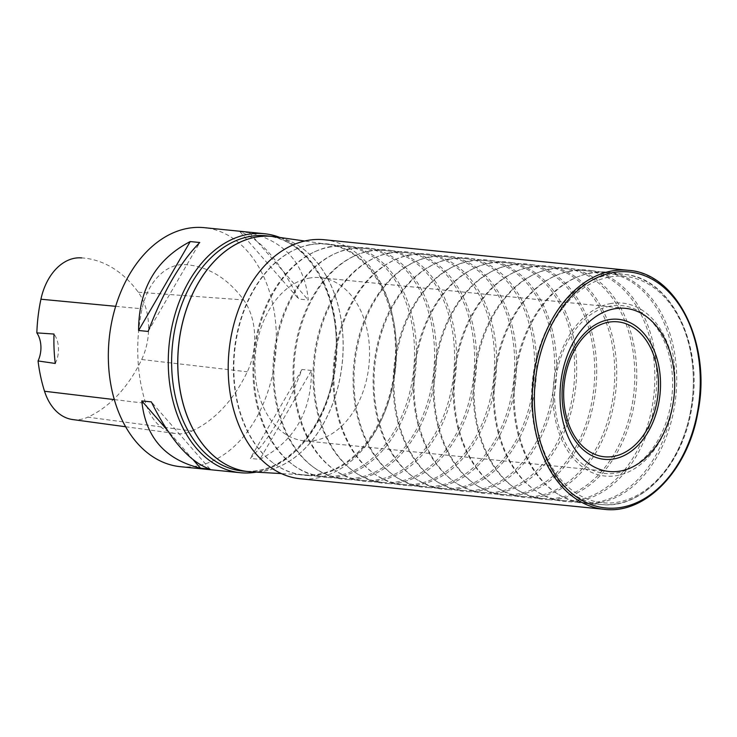 <?xml version="1.0" encoding="UTF-8"?>
<svg xmlns="http://www.w3.org/2000/svg" width="737" height="737" viewBox="0 0 737 737"><rect width="100%" height="100%" fill="white"/><g stroke="black" fill="none" stroke-linecap="round" stroke-linejoin="round"><path stroke-width="0.55" stroke-dasharray="3.69 2.76" d="M394.166 323.902A116.253 80.904 95.7 0 0 329.08 244.14A116.253 80.904 95.7 0 0 309.918 244.675A116.253 80.904 95.7 0 0 295.491 249.373A116.253 80.904 95.7 0 0 234.642 351.438A116.253 80.904 95.7 0 0 273.952 463.573A116.253 80.904 95.7 0 0 305.818 475.393A116.253 80.904 95.7 0 0 394.166 323.902M309.3 244.96A115.902 80.665 -84.3 0 1 328.453 244.426A115.902 80.665 -84.3 0 1 393.282 323.939A115.902 80.665 -84.3 0 1 305.265 474.978A115.902 80.665 -84.3 0 1 273.436 463.195A115.902 80.665 -84.3 0 1 234.237 351.392A115.902 80.665 -84.3 0 1 294.911 249.64A115.902 80.665 -84.3 0 1 309.3 244.96M402.844 290.323A116.253 80.904 95.7 0 0 349.108 246.158A116.253 80.904 95.7 0 0 329.946 246.692A116.253 80.904 95.7 0 0 315.519 251.391A116.253 80.904 95.7 0 0 254.661 353.447A116.253 80.904 95.7 0 0 293.971 465.581A116.253 80.904 95.7 0 0 325.846 477.401A116.253 80.904 95.7 0 0 404.549 414.599A116.253 80.904 95.7 0 0 402.844 290.323M328.564 247.31A115.488 80.37 -84.3 0 1 347.597 246.775A115.488 80.37 -84.3 0 1 400.983 290.654A115.488 80.37 -84.3 0 1 402.669 414.111A115.488 80.37 -84.3 0 1 324.492 476.489A115.488 80.37 -84.3 0 1 292.829 464.752A115.488 80.37 -84.3 0 1 253.786 353.364A115.488 80.37 -84.3 0 1 314.229 251.98A115.488 80.37 -84.3 0 1 328.564 247.31M403.36 265.338A116.253 80.904 95.7 0 0 369.126 248.166A116.253 80.904 95.7 0 0 349.974 248.701A116.253 80.904 95.7 0 0 335.538 253.408A116.253 80.904 95.7 0 0 274.689 355.464A116.253 80.904 95.7 0 0 313.999 467.599A116.253 80.904 95.7 0 0 345.874 479.418A116.253 80.904 95.7 0 0 430.887 397.906A116.253 80.904 95.7 0 0 403.36 265.338M348.592 249.327A115.488 80.37 -84.3 0 1 367.625 248.793A115.488 80.37 -84.3 0 1 401.628 265.845A115.488 80.37 -84.3 0 1 428.971 397.538A115.488 80.37 -84.3 0 1 344.52 478.506A115.488 80.37 -84.3 0 1 312.857 466.761A115.488 80.37 -84.3 0 1 273.805 355.372A115.488 80.37 -84.3 0 1 334.257 253.989A115.488 80.37 -84.3 0 1 348.592 249.327M398.072 252.192A116.253 80.904 95.7 0 0 389.154 250.184A116.253 80.904 95.7 0 0 369.992 250.718A116.253 80.904 95.7 0 0 355.566 255.417A116.253 80.904 95.7 0 0 294.717 357.482A116.253 80.904 95.7 0 0 334.027 469.607A116.253 80.904 95.7 0 0 365.893 481.427A116.253 80.904 95.7 0 0 454.922 380.172A116.253 80.904 95.7 0 0 398.072 252.192M368.62 251.335A115.488 80.37 -84.3 0 1 387.644 250.801A115.488 80.37 -84.3 0 1 396.506 252.809A115.488 80.37 -84.3 0 1 452.979 379.933A115.488 80.37 -84.3 0 1 364.539 480.515A115.488 80.37 -84.3 0 1 332.884 468.778A115.488 80.37 -84.3 0 1 293.833 357.39A115.488 80.37 -84.3 0 1 354.285 256.006A115.488 80.37 -84.3 0 1 368.62 251.335M390.02 252.736A116.253 80.904 95.7 0 0 375.594 257.434A116.253 80.904 95.7 0 0 314.736 359.49A116.253 80.904 95.7 0 0 354.046 471.625A116.253 80.904 95.7 0 0 385.921 483.444A116.253 80.904 95.7 0 0 475.733 375.686A116.253 80.904 95.7 0 0 409.173 252.192A116.253 80.904 95.7 0 0 390.02 252.736M388.639 253.353A115.488 80.37 -84.3 0 1 407.672 252.819A115.488 80.37 -84.3 0 1 473.78 375.483A115.488 80.37 -84.3 0 1 384.567 482.532A115.488 80.37 -84.3 0 1 352.903 470.796A115.488 80.37 -84.3 0 1 313.861 359.407A115.488 80.37 -84.3 0 1 374.304 258.024A115.488 80.37 -84.3 0 1 388.639 253.353M382.595 267.116A116.253 80.904 95.7 0 0 334.064 371.31A116.253 80.904 95.7 0 0 374.074 473.642A116.253 80.904 95.7 0 0 405.94 485.462A116.253 80.904 95.7 0 0 495.761 377.694A116.253 80.904 95.7 0 0 429.201 254.21A116.253 80.904 95.7 0 0 410.048 254.744A116.253 80.904 95.7 0 0 395.612 259.442A116.253 80.904 95.7 0 0 382.595 267.116M408.667 255.361A115.488 80.37 -84.3 0 1 427.69 254.836A115.488 80.37 -84.3 0 1 493.808 377.501A115.488 80.37 -84.3 0 1 404.595 484.55A115.488 80.37 -84.3 0 1 372.931 472.804A115.488 80.37 -84.3 0 1 333.188 371.162A115.488 80.37 -84.3 0 1 381.397 267.66A115.488 80.37 -84.3 0 1 394.332 260.032A115.488 80.37 -84.3 0 1 408.667 255.361M379.113 293.87A116.253 80.904 95.7 0 0 394.092 475.651A116.253 80.904 95.7 0 0 425.968 487.47A116.253 80.904 95.7 0 0 515.78 379.712A116.253 80.904 95.7 0 0 449.229 256.227A116.253 80.904 95.7 0 0 430.067 256.762A116.253 80.904 95.7 0 0 415.64 261.46A116.253 80.904 95.7 0 0 379.113 293.87M428.685 257.379A115.488 80.37 -84.3 0 1 447.718 256.845A115.488 80.37 -84.3 0 1 513.836 379.518A115.488 80.37 -84.3 0 1 424.613 486.558A115.488 80.37 -84.3 0 1 392.959 474.821A115.488 80.37 -84.3 0 1 378.072 294.247A115.488 80.37 -84.3 0 1 414.351 262.05A115.488 80.37 -84.3 0 1 428.685 257.379M382.411 330.001A116.253 80.904 95.7 0 0 414.12 477.668A116.253 80.904 95.7 0 0 445.996 489.488A116.253 80.904 95.7 0 0 535.808 381.729A116.253 80.904 95.7 0 0 469.248 258.236A116.253 80.904 95.7 0 0 450.095 258.77A116.253 80.904 95.7 0 0 435.659 263.478A116.253 80.904 95.7 0 0 382.411 330.001M448.713 259.396A115.488 80.37 -84.3 0 1 467.746 258.862A115.488 80.37 -84.3 0 1 533.855 381.526A115.488 80.37 -84.3 0 1 444.641 488.576A115.488 80.37 -84.3 0 1 412.978 476.83A115.488 80.37 -84.3 0 1 381.48 330.148A115.488 80.37 -84.3 0 1 434.379 264.067A115.488 80.37 -84.3 0 1 448.713 259.396M394.498 371.384A116.253 80.904 95.7 0 0 434.148 479.676A116.253 80.904 95.7 0 0 466.014 491.496A116.253 80.904 95.7 0 0 555.836 383.737A116.253 80.904 95.7 0 0 489.276 260.253A116.253 80.904 95.7 0 0 470.114 260.787A116.253 80.904 95.7 0 0 455.687 265.486A116.253 80.904 95.7 0 0 394.498 371.384M468.741 261.405A115.488 80.37 -84.3 0 1 487.765 260.87A115.488 80.37 -84.3 0 1 553.883 383.544A115.488 80.37 -84.3 0 1 464.669 490.593A115.488 80.37 -84.3 0 1 433.006 478.847A115.488 80.37 -84.3 0 1 393.613 371.273A115.488 80.37 -84.3 0 1 454.407 266.075A115.488 80.37 -84.3 0 1 468.741 261.405M416.331 413.291A116.253 80.904 95.7 0 0 454.167 481.694A116.253 80.904 95.7 0 0 486.042 493.514A116.253 80.904 95.7 0 0 575.855 385.755A116.253 80.904 95.7 0 0 509.304 262.261A116.253 80.904 95.7 0 0 490.142 262.805A116.253 80.904 95.7 0 0 475.715 267.503A116.253 80.904 95.7 0 0 416.331 413.291M488.76 263.422A115.488 80.37 -84.3 0 1 507.793 262.888A115.488 80.37 -84.3 0 1 573.911 385.552A115.488 80.37 -84.3 0 1 484.688 492.602A115.488 80.37 -84.3 0 1 453.025 480.865A115.488 80.37 -84.3 0 1 415.438 412.913A115.488 80.37 -84.3 0 1 474.425 268.093A115.488 80.37 -84.3 0 1 488.76 263.422M447.7 450.897A116.253 80.904 95.7 0 0 474.195 483.712A116.253 80.904 95.7 0 0 506.07 495.531A116.253 80.904 95.7 0 0 595.883 387.763A116.253 80.904 95.7 0 0 529.323 264.279A116.253 80.904 95.7 0 0 510.17 264.813A116.253 80.904 95.7 0 0 495.734 269.512A116.253 80.904 95.7 0 0 447.7 450.897M508.788 265.44A115.488 80.37 -84.3 0 1 527.821 264.905A115.488 80.37 -84.3 0 1 593.93 387.57A115.488 80.37 -84.3 0 1 504.716 494.619A115.488 80.37 -84.3 0 1 473.053 482.873A115.488 80.37 -84.3 0 1 446.733 450.279A115.488 80.37 -84.3 0 1 494.453 270.101A115.488 80.37 -84.3 0 1 508.788 265.44M487.231 479.907A116.253 80.904 95.7 0 0 494.223 485.72A116.253 80.904 95.7 0 0 526.089 497.539A116.253 80.904 95.7 0 0 615.902 389.781A116.253 80.904 95.7 0 0 549.351 266.297A116.253 80.904 95.7 0 0 530.189 266.831A116.253 80.904 95.7 0 0 515.762 271.529A116.253 80.904 95.7 0 0 455.613 367.652A116.253 80.904 95.7 0 0 487.231 479.907M528.816 267.448A115.488 80.37 -84.3 0 1 547.84 266.914A115.488 80.37 -84.3 0 1 613.958 389.587A115.488 80.37 -84.3 0 1 524.735 496.627A115.488 80.37 -84.3 0 1 493.081 484.891A115.488 80.37 -84.3 0 1 486.134 479.114A115.488 80.37 -84.3 0 1 454.729 367.597A115.488 80.37 -84.3 0 1 514.481 272.119A115.488 80.37 -84.3 0 1 528.816 267.448M532.575 497.079A116.253 80.904 95.7 0 0 546.117 499.557A116.253 80.904 95.7 0 0 635.93 391.798A116.253 80.904 95.7 0 0 569.369 268.305A116.253 80.904 95.7 0 0 550.217 268.839A116.253 80.904 95.7 0 0 535.79 273.547A116.253 80.904 95.7 0 0 474.932 375.603A116.253 80.904 95.7 0 0 514.242 487.737A116.253 80.904 95.7 0 0 532.575 497.079M548.835 269.466A115.488 80.37 -84.3 0 1 567.868 268.931A115.488 80.37 -84.3 0 1 633.977 391.596A115.488 80.37 -84.3 0 1 544.763 498.645A115.488 80.37 -84.3 0 1 531.313 496.185A115.488 80.37 -84.3 0 1 513.099 486.899A115.488 80.37 -84.3 0 1 474.057 375.511A115.488 80.37 -84.3 0 1 534.5 274.136A115.488 80.37 -84.3 0 1 548.835 269.466M580.673 500.57A116.253 80.904 95.7 0 0 656.676 383.443A116.253 80.904 95.7 0 0 589.397 270.322A116.253 80.904 95.7 0 0 555.809 275.555A116.253 80.904 95.7 0 0 494.96 377.62A116.253 80.904 95.7 0 0 534.27 489.746A116.253 80.904 95.7 0 0 566.136 501.575A116.253 80.904 95.7 0 0 580.673 500.57M568.863 271.474A115.488 80.37 -84.3 0 1 587.886 270.949A115.488 80.37 -84.3 0 1 654.714 383.314A115.488 80.37 -84.3 0 1 579.227 499.668A115.488 80.37 -84.3 0 1 564.791 500.663A115.488 80.37 -84.3 0 1 533.127 488.917A115.488 80.37 -84.3 0 1 494.076 377.528A115.488 80.37 -84.3 0 1 554.528 276.145A115.488 80.37 -84.3 0 1 568.863 271.474M600.692 502.468A116.142 80.83 95.7 0 0 676.63 384.954A116.142 80.83 95.7 0 0 608.716 272.349A116.142 80.83 95.7 0 0 579.899 275.97A116.142 80.83 95.7 0 0 515.052 379.638A116.142 80.83 95.7 0 0 557.964 494.14A116.142 80.83 95.7 0 0 585.473 503.426A116.142 80.83 95.7 0 0 600.692 502.468M588.909 273.491A115.479 80.37 -84.3 0 1 607.933 272.957A115.479 80.37 -84.3 0 1 674.76 385.331A115.479 80.37 -84.3 0 1 599.273 501.676A115.479 80.37 -84.3 0 1 584.837 502.671A115.479 80.37 -84.3 0 1 556.785 493.394A115.479 80.37 -84.3 0 1 514.122 379.546A115.479 80.37 -84.3 0 1 578.6 276.467A115.479 80.37 -84.3 0 1 588.909 273.491M279.848 237.461A120.103 83.585 -84.3 0 1 335.547 360.559A120.103 83.585 -84.3 0 1 257.674 471.873A120.103 83.585 -84.3 0 1 256.255 472.131M180.325 466.687A120.103 83.585 95.7 0 0 197.737 465.839A120.103 83.585 95.7 0 0 276.311 343.11A120.103 83.585 95.7 0 0 204.37 227.678M249.548 232.754L240.013 231.796C260.502 238.926 280.078 261.349 298.752 299.056L308.287 300.014C304.685 263.818 285.099 241.404 249.548 232.754L308.287 300.014M311.484 370.453L301.949 369.495C286.794 409.367 269.585 439.012 250.304 458.423L259.848 459.381C294.192 441.481 311.401 411.845 311.484 370.453L259.848 459.381M191.961 431.025A137.266 95.524 95.7 0 0 247.282 371.807A57.191 39.798 95.7 0 0 243.643 299.95A137.266 95.524 95.7 0 0 185.549 264.675A137.266 95.524 95.7 0 0 184.628 264.62A57.191 39.798 95.7 0 0 142.029 308.821A137.266 95.524 95.7 0 0 145.733 403.36A57.191 39.798 95.7 0 0 175.728 433.577A57.191 39.798 95.7 0 0 191.961 431.025L87.823 417.16A133.627 92.991 95.7 0 0 141.679 359.518A53.552 37.265 95.7 0 0 138.27 292.23A133.627 92.991 95.7 0 0 81.715 257.895M72.622 419.546A53.552 37.265 95.7 0 0 87.823 417.16M55.275 363.452A22.875 15.919 95.7 0 0 54.013 334.054M193.334 459.952L166.958 429.745M210.063 469.147L151.334 401.886M301.949 369.495L250.304 458.423M240.013 231.796L298.752 299.056M148.137 331.447L199.773 242.519M324.243 239.737A120.103 83.585 -84.3 0 1 395.391 367.606A120.103 83.585 -84.3 0 1 300.208 478.746M308.545 278.245A81.982 57.053 -84.3 0 1 320.429 277.674A81.982 57.053 -84.3 0 1 368.988 364.944A81.982 57.053 -84.3 0 1 304.022 440.809A81.982 57.053 -84.3 0 1 254.919 362.014A81.982 57.053 -84.3 0 1 308.545 278.245M609.821 306.224A84.34 58.693 95.7 0 0 554.712 401.103A84.34 58.693 95.7 0 0 617.385 472.878A84.34 58.693 95.7 0 0 672.494 377.989A84.34 58.693 95.7 0 0 609.821 306.224M609.914 303.699A86.92 60.489 -84.3 0 1 668.312 422.19A86.92 60.489 -84.3 0 1 563.206 442.817A86.92 60.489 -84.3 0 1 609.914 303.699M608.707 277.195A113.747 79.154 95.7 0 0 547.591 459.252A113.747 79.154 95.7 0 0 685.134 432.26A113.747 79.154 95.7 0 0 608.707 277.195M617.67 503.693A115.654 80.48 -84.3 0 1 602.516 504.642A115.654 80.48 -84.3 0 1 531.607 394.516A115.654 80.48 -84.3 0 1 607.288 275.177A115.654 80.48 -84.3 0 1 625.658 274.551A115.654 80.48 -84.3 0 1 693.287 386.676A115.654 80.48 -84.3 0 1 617.67 503.693M251.077 471.837A118.196 82.258 95.7 0 0 265.799 470.814A118.196 82.258 95.7 0 0 343.064 351.761A118.196 82.258 95.7 0 0 274.726 236.724M273.491 236.559A118.206 82.258 -84.3 0 1 343.027 350.913A118.206 82.258 -84.3 0 1 265.725 470.805A118.206 82.258 -84.3 0 1 249.834 471.744M266.131 235.803A118.206 82.258 -84.3 0 1 336.155 361.646A118.206 82.258 -84.3 0 1 242.482 471.026C284.169 476.977 328.766 426.594 334.93 364.271C343.635 300.263 309.54 238.226 266.131 235.803M141.679 359.518L247.282 371.807M138.27 292.23L243.643 299.95M185.549 264.675L184.628 264.62M115.681 306.316L142.029 308.821M114.29 399.592L145.733 403.36M628.293 270.313A120.103 83.585 -84.3 0 1 699.431 398.183A120.103 83.585 -84.3 0 1 604.248 509.322M273.436 463.195L273.952 463.573M294.911 249.64L295.491 249.373M292.829 464.752L293.971 465.581M314.229 251.98L315.519 251.391M312.857 466.761L313.999 467.599M334.257 253.989L335.538 253.408M332.884 468.778L334.027 469.607M354.285 256.006L355.566 255.417M352.903 470.796L354.046 471.625M374.304 258.024L375.594 257.434M372.931 472.804L374.074 473.642M394.332 260.032L395.612 259.442M392.959 474.821L394.092 475.651M414.351 262.05L415.64 261.46M412.978 476.83L414.12 477.668M434.379 264.067L435.659 263.478M433.006 478.847L434.148 479.676M454.407 266.075L455.687 265.486M453.025 480.865L454.167 481.694M474.425 268.093L475.715 267.503M473.053 482.873L474.195 483.712M494.453 270.101L495.734 269.512M493.081 484.891L494.223 485.72M514.481 272.119L515.762 271.529M513.099 486.899L514.242 487.737M534.5 274.136L535.79 273.547M533.127 488.917L534.27 489.746M554.528 276.145L555.809 275.555M556.785 493.394L557.964 494.14M578.6 276.467L579.899 275.97M585.473 503.426L602.516 504.642C642.563 508.641 682.978 464.577 691.61 408.62C703.669 345.146 671.481 278.743 625.658 274.551L608.716 272.349M607.933 272.957L589.397 270.322M584.837 502.671L566.136 501.575M587.886 270.949L569.369 268.305M564.791 500.663L546.117 499.557M567.868 268.931L549.351 266.297M544.763 498.645L526.089 497.539M547.84 266.914L529.323 264.279M524.735 496.627L506.07 495.531M527.821 264.905L509.304 262.261M504.716 494.619L486.042 493.514M507.793 262.888L489.276 260.253M484.688 492.602L466.014 491.496M487.765 260.87L469.248 258.236M464.669 490.593L445.996 489.488M467.746 258.862L449.229 256.227M444.641 488.576L425.968 487.47M447.718 256.845L429.201 254.21M424.613 486.558L405.94 485.462M427.69 254.836L409.173 252.192M404.595 484.55L385.921 483.444M407.672 252.819L389.154 250.184M384.567 482.532L365.893 481.427M387.644 250.801L369.126 248.166M364.539 480.515L345.874 479.418M367.625 248.793L349.108 246.158M344.52 478.506L325.846 477.401M347.597 246.775L329.08 244.14M324.492 476.489L305.818 475.393M328.453 244.426L304.731 241.027M305.265 474.978L281.341 473.587M125.594 426.751L175.728 433.577M625.566 308.361L320.429 277.674M609.158 471.496L304.022 440.809"/><path stroke-width="1.11" d="M256.255 472.131A120.103 83.585 -84.3 0 1 240.271 472.712A120.103 83.585 -84.3 0 1 168.322 357.279A120.103 83.585 -84.3 0 1 246.895 234.55A120.103 83.585 -84.3 0 1 264.307 233.703A120.103 83.585 -84.3 0 1 279.848 237.461M264.307 233.703L204.37 227.678A120.103 83.585 95.7 0 0 109.187 338.817A120.103 83.585 95.7 0 0 180.325 466.687L240.271 472.712M210.063 469.147L200.528 468.188C164.977 459.538 145.401 437.124 141.799 400.928L151.334 401.886C170.007 439.593 189.584 462.016 210.063 469.147M148.137 331.447L138.593 330.489C138.676 289.097 155.894 259.452 190.238 241.561L199.773 242.519C180.501 261.93 163.282 291.576 148.137 331.447M80.821 257.839L81.715 257.895A133.627 92.991 95.7 0 0 80.821 257.839A53.552 37.265 95.7 0 0 40.931 299.222A133.627 92.991 95.7 0 0 36.85 332.875L54.013 334.054A134.245 93.424 -84.3 0 0 55.275 363.452L38.057 360.955A133.627 92.991 95.7 0 0 44.533 391.255A53.552 37.265 95.7 0 0 72.622 419.546L125.594 426.751M38.057 360.955A22.875 15.919 95.7 0 0 36.85 332.875M200.528 468.188L193.334 459.952M166.958 429.745L141.799 400.928M138.593 330.489L190.238 241.561M604.248 509.322L300.208 478.746A120.103 83.585 -84.3 0 1 228.258 363.304A120.103 83.585 -84.3 0 1 306.832 240.575A120.103 83.585 -84.3 0 1 324.243 239.737L628.293 270.313C677.294 273.215 712.006 345.146 697.81 412.748C687.833 470.446 645.4 514.647 604.248 509.322A120.103 83.585 -84.3 0 1 532.307 393.89A120.103 83.585 -84.3 0 1 610.881 271.161A120.103 83.585 -84.3 0 1 628.293 270.313M613.681 308.932A81.982 57.053 -84.3 0 1 625.566 308.361A81.982 57.053 -84.3 0 1 674.125 395.64A81.982 57.053 -84.3 0 1 609.158 471.496A81.982 57.053 -84.3 0 1 560.056 392.701A81.982 57.053 -84.3 0 1 613.681 308.932M608.043 322.318A67.795 47.177 95.7 0 0 571.617 430.832A67.795 47.177 95.7 0 0 653.599 414.738A67.795 47.177 95.7 0 0 608.043 322.318M614.455 458.838A70.365 48.974 -84.3 0 1 562.165 398.957A70.365 48.974 -84.3 0 1 608.145 319.794A70.365 48.974 -84.3 0 1 660.426 379.675A70.365 48.974 -84.3 0 1 614.455 458.838M304.731 241.027L274.726 236.724A118.196 82.258 95.7 0 0 255.186 237.259A118.196 82.258 95.7 0 0 177.82 359.776A118.196 82.258 95.7 0 0 251.077 471.837L281.341 473.587M249.834 471.744A118.206 82.258 -84.3 0 1 248.599 471.634A118.206 82.258 -84.3 0 1 177.792 358.035A118.206 82.258 -84.3 0 1 255.122 237.25A118.206 82.258 -84.3 0 1 272.257 236.42A118.206 82.258 -84.3 0 1 273.491 236.559M251.077 471.837L242.482 471.026A118.206 82.258 -84.3 0 1 171.675 357.417A118.206 82.258 -84.3 0 1 249.005 236.632A118.206 82.258 -84.3 0 1 266.131 235.803L274.726 236.724M40.931 299.222L115.681 306.316M44.533 391.255L114.29 399.592M612.042 272.773A118.583 82.526 95.7 0 0 548.319 462.578A118.583 82.526 95.7 0 0 691.721 434.434A118.583 82.526 95.7 0 0 612.042 272.773"/></g></svg>
